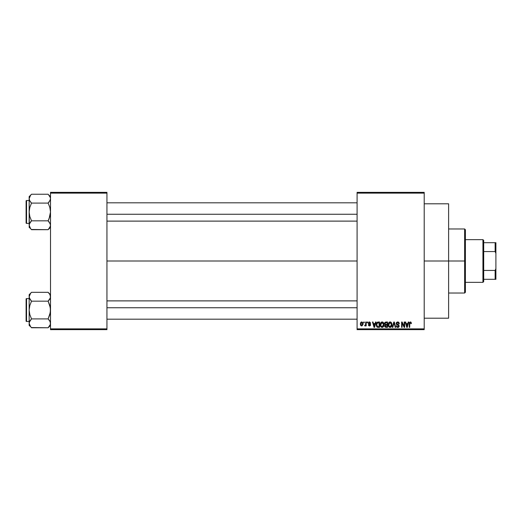 <?xml version="1.0" encoding="UTF-8"?>
<svg xmlns="http://www.w3.org/2000/svg" width="522" height="522" viewBox="0 0 522 522"><rect width="100%" height="100%" fill="white"/><g stroke="black" fill="none" stroke-linecap="round" stroke-linejoin="round"><path stroke-width="0.78" d="M424.21 261L448.613 261L448.613 203.802L448.613 261L424.21 261M106.945 261L357.094 261L106.945 261M357.094 192.364L424.21 192.364L357.094 192.364L357.094 193.12L424.21 193.12L424.21 328.88L357.094 328.88L357.094 192.364M357.094 329.636L424.21 329.636L424.21 192.364L424.21 193.12L357.094 193.12L357.094 328.88L424.21 328.88L424.21 329.636L357.094 329.636L357.094 328.88L357.094 329.636M363.749 322.015L363.749 322.779L364.239 322.779L364.239 322.015L363.749 322.015L364.239 322.015L363.749 322.015L363.749 322.779L364.239 322.779L364.239 322.015L364.239 322.779L363.749 322.779L363.749 322.015M367.077 322.015L367.077 322.779L367.566 322.779L367.566 322.015L367.077 322.015L367.566 322.015L367.077 322.015L367.077 322.779L367.566 322.779L367.566 322.015L367.566 322.779L367.077 322.779L367.077 322.015M375.514 322.015L375.096 323.607L373.413 323.607L372.995 322.015L372.486 322.015L374.039 327.353L374.548 327.353L376.023 322.015L375.514 322.015L376.023 322.015L375.514 322.015L375.096 323.607L373.413 323.607L372.995 322.015L372.486 322.015L374.039 327.353L374.548 327.353L376.023 322.015L374.548 327.353L374.039 327.353L372.486 322.015L372.995 322.015M383.52 322.779L382.743 322.067L381.706 321.996L380.734 322.759L380.31 323.927L380.786 326.687L381.667 327.353L382.763 327.287L383.918 325.552L383.52 322.779L382.124 321.943L380.734 322.759L380.251 324.677C380.166 326.159 380.792 327.072 382.124 327.418C383.474 327.059 384.101 326.126 383.996 324.612L383.52 322.779M391.493 322.779L390.717 322.067L389.68 321.996L388.707 322.759L388.283 323.927L388.759 326.687L389.64 327.353L390.737 327.287L391.892 325.552L391.493 322.779L390.097 321.943L388.707 322.759L388.224 324.677C388.14 326.159 388.766 327.072 390.097 327.418C391.448 327.059 392.074 326.126 391.97 324.612L391.493 322.779M398.377 322.067L399.317 323.744L397.712 321.943L396.609 322.374L396.224 323.19L396.616 324.547L398.664 325.656L398.514 326.504L397.875 326.792L396.335 325.826L396.72 326.955L397.496 327.398L398.717 327.105L399.173 326.1L398.736 324.886L396.707 323.699L396.837 322.942L397.666 322.57L398.521 322.935L398.834 323.816L399.317 323.744L398.912 322.479L397.881 321.95M408.237 322.015L407.819 323.607L406.142 323.607L405.718 322.015L405.216 322.015L406.762 327.353L407.271 327.353L408.746 322.015L408.237 322.015L408.746 322.015L408.237 322.015L407.819 323.607L406.142 323.607L405.718 322.015L405.216 322.015L406.762 327.353L407.271 327.353L408.746 322.015L407.271 327.353L406.762 327.353L405.216 322.015L405.718 322.015M411.382 323.607L410.899 323.679L411.382 323.607L410.762 322.028L409.405 322.557L409.235 327.353L409.718 327.353L409.816 322.89L410.481 322.596L410.899 323.679L411.382 323.607L411.14 322.394M404.172 322.015L404.172 326.283L402.129 322.015L401.607 322.015L401.607 327.353L402.09 327.353L402.09 323.072L404.139 327.353L404.661 327.353L404.661 322.015L404.172 322.015L404.661 322.015L404.172 322.015L404.172 326.283L402.129 322.015L401.607 322.015L401.607 327.353L402.09 327.353L402.09 323.072L404.139 327.353L404.661 327.353L404.661 322.015L404.661 327.353L404.139 327.353M393.816 322.015L392.296 327.353L392.805 327.353L394.084 322.635L395.226 327.353L395.728 327.353L394.293 322.015L393.816 322.015L394.293 322.015L393.816 322.015L392.296 327.353L392.805 327.353L394.084 322.635L395.226 327.353L395.728 327.353L394.293 322.015L395.728 327.353L395.226 327.353L394.084 322.635L392.805 327.353L392.296 327.353L393.816 322.015M385.875 322.015L384.916 322.426L384.551 323.581L385.216 324.893L384.779 326.537L386.026 327.353L387.533 327.353L387.533 322.015L386.032 322.015L387.533 322.015L386.032 322.015L384.551 323.581L385.216 324.893L384.688 326.009L386.026 327.353L387.533 327.353L387.533 322.015L387.533 327.353L385.888 327.346M376.669 322.877L378.137 322.015L377.06 322.355L376.46 323.405L376.349 325.447L376.851 326.811L377.621 327.307L379.559 327.353L379.559 322.015L378.137 322.015C376.786 322.296 376.173 323.196 376.303 324.71L377.432 327.255L379.559 327.353L379.559 322.015L379.559 327.353M370.685 323.19L370.202 323.262L370.685 323.19L369.498 321.943L368.63 322.302L368.454 323.81L370.131 324.938L369.504 325.408L368.395 324.854L368.715 325.663L369.739 325.95L370.548 325.291L370.418 324.208L368.839 323.288L369.341 322.505L370.685 323.19L369.622 321.95M365.694 322.015L365.602 324.821L364.65 325.754L365.23 325.943L365.694 325.278L365.694 325.898L366.176 325.898L366.176 322.015L365.694 322.015L366.176 322.015L365.694 322.015L365.602 324.821L364.65 325.754L365.113 325.963L365.694 325.278L365.694 325.898L366.176 325.898L366.176 322.015L366.176 325.898L365.694 325.898M361.707 321.943L360.611 322.655L360.356 324.162L360.826 325.558L361.877 325.956L363.005 324.632L362.594 322.361L361.707 321.943L360.356 323.992L361.707 325.963L363.058 323.953L361.622 321.95M50.504 329.636L106.945 329.636L106.945 328.88L50.504 328.88L50.504 193.12L106.945 193.12L106.945 328.88L106.945 192.364L50.504 192.364L106.945 192.364L106.945 193.12L50.504 193.12L50.504 192.364L50.504 328.88L106.945 328.88L106.945 329.636L50.504 329.636L50.504 328.88L50.504 329.636M448.613 318.198L448.613 261L448.613 318.198L424.21 318.198M410.899 323.679L410.312 322.57L410.892 323.503M410.396 322.576L409.718 323.686L410.312 322.57L409.79 322.968M409.718 327.353L409.235 327.353L409.718 327.353L409.718 323.686M411.095 322.322L410.331 321.943L411.095 322.322L410.331 321.943L409.235 323.725L409.235 327.353L409.235 323.581M409.32 322.844L410.331 321.943M406.912 326.478L406.305 324.234L407.656 324.234L406.977 326.798L407.206 325.787L406.977 326.798L406.71 325.695L406.945 326.635M402.09 327.353L401.607 327.353L401.607 322.015L402.129 322.015M398.136 322.661L397.666 322.57L398.834 323.816L399.317 323.744L398.834 323.816L398.521 322.935M396.968 322.798L396.687 323.483L397.477 322.576M397.477 324.358L396.792 323.914M396.335 325.826L396.824 325.754L396.335 325.826L397.797 327.418L399.18 325.956L397.731 324.443M399.089 326.537L398.821 327M398.456 327.281L398.084 327.398M397.594 326.785L396.89 326.152M398.573 326.413L398.697 325.937L397.875 326.792M398.697 325.937L398.469 325.323M397.712 321.943L396.198 323.49L396.935 324.762L398.54 325.395L397.647 325.004M396.374 324.24L396.211 323.686M396.616 322.368L396.342 322.792M391.696 323.164L391.859 323.64M391.95 325.102L391.898 325.532M389.066 327.033L389.562 327.327M388.251 324.182L388.329 323.692M389.288 322.165L389.882 321.957M390.097 321.943L390.717 322.067M390.906 322.172L391.239 322.446L390.906 322.172M388.87 323.568L388.916 325.898L390.091 326.798L388.916 325.898L388.714 324.691L390.104 322.57L391.487 324.606L390.913 326.465L391.487 324.606L390.091 326.798L389.105 326.25M390.776 326.583L390.182 326.792M388.714 324.691L388.916 325.898L388.981 323.314M391.487 324.606L391.474 324.26L391.487 324.606M391.33 323.575L391.474 324.26M385.203 327.137L384.89 326.779M384.688 326.009L385.216 324.893L384.551 323.581M384.557 323.425L384.636 322.961M385.575 322.681L386.019 322.635L385.517 322.707L385.053 323.777L385.641 322.668M385.197 325.676L385.19 326.113L385.523 325.232L386.136 325.134L385.177 325.924L386.202 326.726L385.177 325.924L385.627 325.186L387.05 325.134L387.05 326.726L385.986 326.72M385.177 325.806L385.523 325.232M386.006 326.726L387.05 326.726L387.05 325.134L386.136 325.134M385.458 322.733L387.05 322.635L387.05 324.508L386.091 324.508L385.034 323.575M385.321 324.312L385.053 323.777M383.722 323.164L383.885 323.64M383.951 323.973L383.99 324.371M383.977 325.089L383.924 325.532M381.321 322.165L381.908 321.957M382.124 321.943L382.535 321.996M382.939 322.172L383.265 322.446M380.479 326.1L380.649 326.465M380.897 323.568L380.943 325.898L382.117 326.798L380.943 325.898L380.74 324.691L382.13 322.57L383.513 324.606L382.939 326.465L383.513 324.606L382.117 326.798L380.943 325.898L381.249 326.4M381.615 322.687L382.039 322.57M382.802 326.583L382.208 326.792M380.74 324.691L380.943 325.898L381.008 323.314M383.513 324.606L383.5 324.26L383.513 324.606M383.22 323.275L383.5 324.26M376.662 326.518L376.519 326.172M376.342 325.441L376.31 325.089M376.375 323.784L376.46 323.405M377.132 326.263L377.523 326.622L376.786 324.717L376.982 323.412L379.076 322.635L379.076 326.726L377.406 326.557L376.819 325.323M377.289 322.916L376.786 324.717L376.91 323.633M376.982 323.412L377.373 322.844M377.915 322.655L379.076 322.635L379.076 326.726L377.523 326.622M376.793 324.39L376.812 325.252M377.158 323.066L377.484 322.772M374.059 325.969L374.254 326.798L374.476 325.787L374.254 326.798L373.582 324.234L374.933 324.234L374.254 326.798L374.091 326.106M369.759 322.55L370.137 322.968M368.826 322.974L369.217 322.531M368.839 323.288L370.613 324.86L369.524 325.963L368.395 324.854L368.884 324.788L368.395 324.854M368.884 324.788L369.504 325.408L368.937 325.03M369.354 325.395L370.131 324.938L369.504 325.408L370.131 324.938L369.002 324.24M369.504 325.408L369.974 324.612M369.498 321.943L368.33 323.196L369.419 324.397M368.754 322.185L369.256 321.963M364.65 325.754L365.113 325.963L365.648 325.389L365.113 325.963L364.65 325.754L365.602 324.821L365.694 324.025M364.793 325.199L365.57 324.919M362.921 322.948L363.005 323.281M361.067 325.774L360.715 325.421M360.395 324.567L360.356 324.162M361.165 322.074L361.531 321.957M362.575 323.96L361.837 325.402L360.846 324.195L361.694 322.498L362.568 323.718L362.301 325.075L362.575 323.96M362.536 323.457L362.451 323.118M362.418 323.027L362.568 323.718M406.782 325.969L406.305 324.234L407.656 324.234L407.134 326.035M386.019 322.635L387.05 322.635L387.05 324.508L386.091 324.508M373.98 325.695L373.582 324.234L374.933 324.234L374.411 326.035M464.632 261L464.632 293.031L464.632 261L448.613 261L464.632 261L464.632 228.969L464.632 261L465.396 261L464.632 261M465.396 292.268L465.396 261L465.396 292.268L464.632 293.031L448.613 293.031M465.396 229.732L465.396 261L465.396 229.732L464.632 228.969L448.613 228.969M50.327 226.417L48.128 229.687L50.327 226.417M50.504 225.256L49.838 227.54L50.504 225.256L49.844 222.972L50.504 225.256M31.313 229.471L48.128 229.687L50.504 227.311L48.128 229.687L31.522 229.687L30.57 228.629L29.154 225.256L29.813 222.979L31.522 220.826L29.813 216.519L29.154 211.958L29.813 207.397L31.522 203.097L29.578 200.487M31.522 220.826L29.323 224.088L31.522 220.826L30.57 221.876L31.522 220.826L48.128 220.826L49.088 218.711L50.504 211.958L49.844 207.404L48.128 203.097L50.327 199.835L48.128 203.097L49.844 207.404L50.504 211.958L49.838 216.526L48.128 220.826L31.522 220.826L29.813 216.519L29.154 211.958L29.813 207.397L31.522 203.097L48.128 203.097L49.088 202.04L48.128 203.097L31.522 203.097L29.819 200.957L29.154 198.667L29.154 196.611L31.522 194.236L29.154 196.611L29.154 198.667L30.57 195.293L29.154 198.667L29.323 226.398M31.522 194.236L30.57 195.293L31.522 194.236L30.57 195.293L31.522 194.236L48.128 194.236L31.522 194.236M26.557 223.403A0.457 0.457 0 0 1 26.1 222.946L26.1 200.977A0.457 0.457 0 0 1 26.557 200.52L29.154 200.52L26.557 200.52L26.557 223.403L29.154 223.403L26.557 223.403L26.557 200.52A0.457 0.457 0 0 0 26.1 200.977L26.1 222.946A0.457 0.457 0 0 0 26.557 223.403M50.504 198.667L50.334 197.518L50.504 198.667L49.838 200.957L50.504 198.667L50.334 197.518L50.504 198.732M48.344 194.452L50.327 197.505L49.068 195.274M48.128 220.826L50.327 224.088L48.128 220.826L49.146 221.954M30.57 221.876L29.323 224.088L29.154 227.311L30.589 228.649M48.128 229.687L49.088 228.629L48.128 229.687M29.813 227.527L29.323 226.411L29.813 227.527M30.57 228.629L29.819 227.546M29.813 200.95L29.154 198.667L29.154 225.191M30.511 201.968L31.522 203.097M50.504 196.611L49.088 195.293M50.079 223.436L49.838 222.972M106.945 214.255L357.094 214.255L106.945 214.255M357.094 307.745L106.945 307.745L357.094 307.745M482.935 239.644L483.698 240.407L483.698 242.697L483.698 240.407L482.935 239.644L465.396 239.644L482.935 239.644L482.935 282.356L465.396 282.356L482.935 282.356L482.935 239.644M483.698 281.593L482.935 282.356L483.698 281.593L483.698 279.303L483.698 281.593M483.698 251.565L483.698 270.435L483.698 242.697L483.698 251.565L495.137 251.565L495.9 253.372L495.9 268.628L495.137 270.435L483.698 270.435L483.698 279.303L483.698 270.435L495.137 270.435L495.137 279.303L495.9 279.303L495.9 268.628L495.9 279.303L495.137 279.303L495.137 270.435L495.9 268.628L495.9 242.697L483.698 242.697L495.137 242.697L495.137 251.565L495.137 242.697L495.9 242.697L495.9 253.372L495.137 251.565L483.698 251.565M483.698 279.303L495.137 279.303L483.698 279.303M26.1 201.192L26.1 202.047M26.1 221.876L26.1 222.731M29.819 222.966L29.323 224.088M48.128 203.097L49.088 202.04M50.327 199.835L49.844 200.95M50.327 324.495L48.128 327.764L50.327 324.495L50.334 322.185L50.334 324.482M31.313 327.548L48.128 327.764L50.504 325.389L48.128 327.764L31.522 327.764L29.819 325.624L29.154 323.333L29.323 322.185L31.522 318.903L29.813 314.596L29.154 310.042L29.813 305.474L31.522 301.174L29.813 299.028L29.154 296.744L29.323 297.892L29.323 295.602L30.57 293.371L29.154 296.744L29.154 325.389L29.154 323.333L30.589 326.726M31.522 292.313L30.57 293.371L31.522 292.313L30.57 293.371L31.522 292.313L48.128 292.313L31.522 292.313L29.154 294.689L31.522 292.313M26.557 321.48A0.457 0.457 0 0 1 26.1 321.023L26.1 299.054A0.457 0.457 0 0 1 26.557 298.597L29.154 298.597L26.557 298.597L26.557 321.48L29.154 321.48L26.557 321.48L26.557 298.597A0.457 0.457 0 0 0 26.1 299.054L26.1 321.023A0.457 0.457 0 0 0 26.557 321.48M48.344 292.529L49.838 294.454L50.504 296.744L50.327 295.582L50.334 297.905L48.128 301.174L49.088 300.124L48.128 301.174L31.522 301.174L48.128 301.174L49.844 305.481L50.504 310.042L49.838 314.603L48.128 318.903L31.522 318.903L48.128 318.903L50.079 321.513M31.522 318.903L29.813 321.05L31.522 318.903L29.813 314.596L29.154 310.042L29.154 323.333L29.813 321.05M48.128 327.764L49.088 326.707L48.128 327.764M29.154 294.689L29.154 310.042L29.813 305.474L31.522 301.174L29.323 297.912L29.154 294.689M30.57 326.707L29.154 325.389L29.154 323.268M29.584 325.16L29.813 325.611L29.584 325.16M29.578 298.564L29.813 299.028M30.511 300.046L31.522 301.174M30.57 319.96L29.323 322.165M48.128 301.174L49.088 300.117L48.128 301.174L50.334 307.732L50.334 312.358L48.128 318.903L49.838 321.043L50.504 323.333L49.844 321.05M50.504 296.809L50.327 297.912M50.504 294.689L48.128 292.313L49.825 294.434M50.073 294.917L49.838 294.46L50.073 294.917M50.504 296.744L50.334 295.602M49.088 300.124L49.838 299.034M49.146 320.032L48.128 318.903M26.1 299.269L26.1 300.124M26.1 319.953L26.1 320.808M424.21 203.802L448.613 203.802M106.945 202.81L357.094 202.81M106.945 221.113L357.094 221.113M357.094 319.19L106.945 319.19M357.094 300.887L106.945 300.887"/></g></svg>
